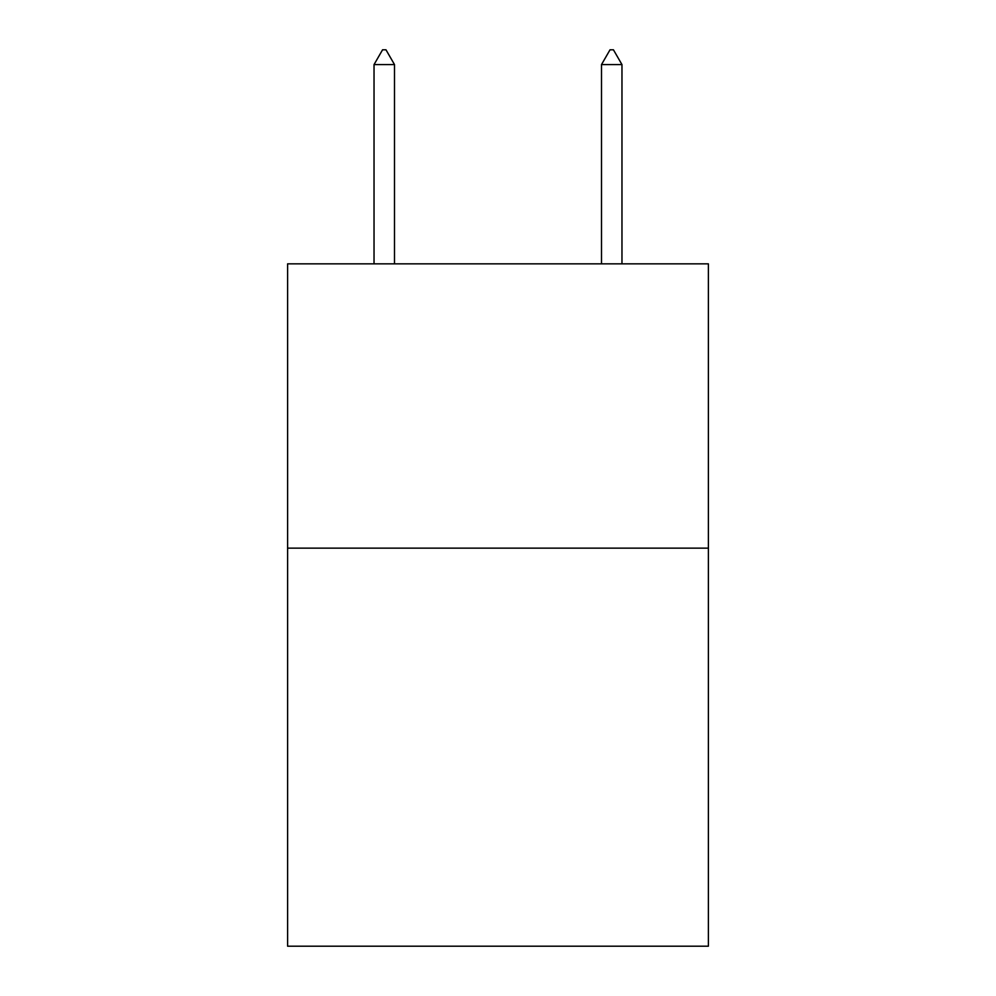 <?xml version="1.0" encoding="UTF-8"?>
<svg xmlns="http://www.w3.org/2000/svg" width="996" height="996" viewBox="0 0 996 996"><rect width="100%" height="100%" fill="white"/><g stroke="black" fill="none" stroke-linecap="round" stroke-linejoin="round"><path stroke-width="1.49" d="M708.393 548.149L708.393 946.2L287.607 946.2L287.607 263.84L708.393 263.84L708.393 548.149L287.607 548.149M394.503 64.591L385.975 49.8L382.564 49.8L374.035 64.591L394.503 64.591L394.503 263.84M374.035 64.591L374.035 263.84M610.025 49.8L613.436 49.8L621.965 64.591L601.497 64.591L610.025 49.8M621.965 263.84L621.965 64.591M601.497 263.84L601.497 64.591"/></g></svg>
